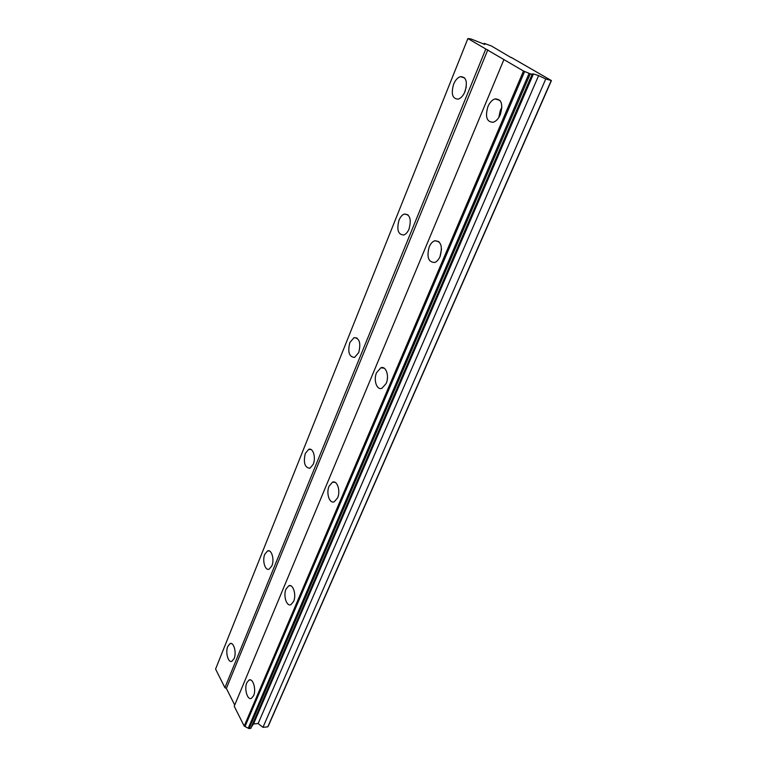 <?xml version="1.0" encoding="UTF-8"?>
<svg xmlns="http://www.w3.org/2000/svg" width="767" height="767" viewBox="0 0 767 767"><rect width="100%" height="100%" fill="white"/><g stroke="black" fill="none" stroke-linecap="round" stroke-linejoin="round"><path stroke-width="1.15" d="M464.984 91.637C467.755 81.781 466.221 76.786 460.363 76.633C457.611 77.582 455.358 80.113 453.613 84.217C450.871 94.015 452.444 98.981 458.302 99.125C461.005 98.186 463.23 95.693 464.984 91.637M466.307 86.786L464.514 92.692M234.136 658.527C236.782 652.631 233.695 641.615 230.014 643.638L227.789 646.408C225.182 652.266 228.211 663.254 231.941 661.259L234.136 658.527M271.873 565.854C274.682 559.574 271.518 548.884 267.52 550.936L264.797 554.263C262.046 560.504 265.152 571.156 269.188 569.124L271.873 565.854M313.224 464.313C316.186 457.631 312.994 447.324 308.67 449.385L305.314 453.412C303.205 462.702 304.739 467.659 309.906 468.273L313.224 464.313M358.726 352.561C361.056 343.031 359.483 338.055 354.038 337.633L349.848 342.552C347.537 352.043 349.119 356.991 354.584 357.412L358.726 352.561M409.051 228.997C411.591 219.295 410.009 214.309 404.314 214.051C402.157 214.846 400.393 216.879 399.022 220.129C396.51 229.784 398.102 234.74 403.806 234.99C405.935 234.203 407.68 232.209 409.051 228.997M500.295 114.666C503.286 104.235 501.522 98.981 494.974 98.914C492.078 99.921 489.73 102.481 487.917 106.594C484.955 116.968 486.757 122.183 493.306 122.241C496.144 121.244 498.473 118.722 500.295 114.666M501.906 107.322L500.362 110.237L498.79 117.533M253.609 695.698C256.466 689.61 252.976 677.836 249.035 680.041L246.821 682.745C244.011 688.776 247.425 700.53 251.423 698.344L253.609 695.698M293.608 601.462C296.647 594.962 293.052 583.524 288.756 585.796L286.033 589.037C283.042 595.499 286.57 606.898 290.923 604.655L293.608 601.462M337.595 497.888C340.816 490.938 337.154 479.902 332.475 482.203L329.081 486.163C325.917 493.047 329.503 504.053 334.239 501.771L337.595 497.888M386.165 383.49C389.569 376.089 385.926 365.504 380.844 367.796L376.568 372.676C373.232 380.02 376.798 390.566 381.937 388.284L386.165 383.49M440.085 256.485C442.808 246.217 441.006 240.982 434.688 240.771C432.444 241.615 430.623 243.647 429.213 246.859C426.519 257.07 428.341 262.276 434.678 262.477C436.883 261.652 438.676 259.649 440.085 256.485M441.543 248.997L440.018 256.638M511.158 57.64L491.331 45.934L484.207 43.364L483.891 44.141M484.207 43.364L484.811 44.448L470.919 38.935L467.889 38.551L523.497 71.024L532.049 74.533L531.723 74.016L533.429 73.929L538.616 75.617L258.134 723.53L253.503 723.962L251.902 725.975M511.253 57.42L551.425 80.573L545.768 78.972L538.616 75.617M551.425 80.573L268.373 725.879L267.788 726.857L262.956 727.327L258.134 723.53M532.221 74.457L251.058 727.931L249.083 728.65L245.009 726.531L244.194 726.1L234.223 706.234L503.909 59.586M234.712 705.036L226.361 688.421L224.904 687.673L215.575 669.083L467.889 38.551M485.808 49.021L224.904 687.673M226.361 688.421L487.793 49.874M523.497 71.024L244.194 726.1M253.503 723.962L533.429 73.929M545.768 78.972L262.956 727.327M551.166 80.717L267.788 726.857M524.628 71.513L245.009 726.531M387.45 377.968L387.287 379.444M252.343 725.841L532.854 74.178M529.067 73.44L248.24 728.209M530.218 73.948L249.083 728.65M250.704 728.497L532.049 74.533M464.687 77.956L460.363 76.633M231.433 643.571L230.014 643.638M269.351 550.946L267.52 550.936M311.028 449.539L308.67 449.385M357.029 338.026L354.038 337.633M407.996 214.827L404.314 214.051M499.969 100.4L494.974 98.914M250.521 679.946L249.035 680.041M290.712 585.758L288.756 585.796M335.045 482.318L332.475 482.203M384.171 368.179L380.844 367.796M438.858 241.605L434.688 240.771"/></g></svg>
